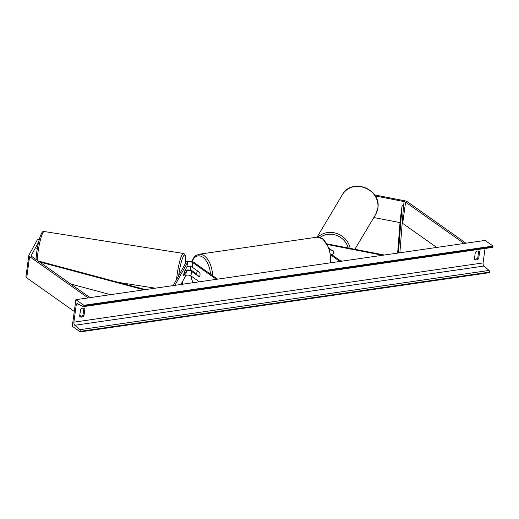 <?xml version="1.0" encoding="UTF-8"?>
<svg xmlns="http://www.w3.org/2000/svg" width="519" height="519" viewBox="0 0 519 519"><rect width="100%" height="100%" fill="white"/><g stroke="black" fill="none" stroke-linecap="round" stroke-linejoin="round"><path stroke-width="0.78" d="M402.193 223.138A2.329 0.895 -172.3 0 1 402.692 223.41L436.706 247.44M373.823 217.526L400.019 222.619M374.465 194.891L404.567 200.743A4.658 1.797 -172.3 0 1 407.493 201.852L466.01 243.197M375.166 195.948L404.106 201.573A2.329 0.895 -172.3 0 1 405.573 202.131L464.083 243.476M39.256 239.519L37.686 239.214L28.915 255.121A4.658 1.797 7.7 0 0 28.824 255.374L25.95 276.653A4.658 1.797 7.7 0 0 26.709 277.834L74.288 311.452M38.614 242.075L31.179 255.562A2.329 0.895 7.7 0 0 31.134 255.692A2.329 0.895 7.7 0 0 31.516 256.282L90.027 297.627M28.824 255.374A4.658 1.797 7.7 0 0 29.589 256.561L88.107 297.9M79.77 315.325L81.152 316.298M183.791 274.227A2.906 0.396 -79 0 1 184.31 271.684L186.924 266.935A2.906 1.122 -172.3 0 1 189.201 266.312A2.906 1.122 -172.3 0 1 192.16 267.136L199.653 272.43A2.906 1.596 81.8 0 1 199.075 276.685L191.589 271.392A2.906 1.122 7.7 0 0 188.631 270.568A2.906 1.122 7.7 0 0 186.353 271.19L183.732 275.939A2.906 0.396 -79 0 1 183.791 274.227A2.906 0.441 -81 0 0 183.778 275.803L183.7 275.797M196.824 274.064L192.789 271.216A4.366 1.687 7.7 0 0 188.455 269.984A4.366 1.687 7.7 0 0 184.985 270.84M199.315 281.804L190.973 275.913A2.906 1.122 7.7 0 0 188.014 275.089A2.906 1.122 7.7 0 0 185.737 275.712L180.91 284.47M217.63 279.151L193.976 262.439A4.366 1.687 7.7 0 0 189.539 261.2A4.366 1.687 7.7 0 0 186.12 262.14L173.197 285.586M216.429 279.326L192.776 262.614A2.906 1.122 7.7 0 0 189.818 261.79A2.906 1.122 7.7 0 0 187.534 262.413L174.897 285.34M331.2 254.271L332.264 254.239M332.141 254.453A2.906 2.653 -151.1 0 0 332.465 254.278M333.276 253.402A2.906 2.653 -151.1 0 0 332.718 250.197L329.74 249.62M340.256 260.674L342.397 261.089M341.113 261.278L330.765 253.966L332.484 254.278A2.906 2.699 -149.2 0 0 333.561 252.545M339.906 261.453L330.94 255.114M327.268 243.924L384.345 255.017M327.632 244.572L382.639 255.264M197.525 271.216A2.906 1.596 -98.2 0 0 197.019 274.94L199.296 276.549A2.906 1.596 -98.2 0 0 199.802 272.825L197.862 271.165M329.818 249.879L332.977 250.495M79.634 316.331A3.639 2.699 125.2 0 0 80.698 316.402A3.639 2.699 125.2 0 0 83.001 315.072L83.935 308.195M79.628 316.369A3.639 2.699 125.2 0 0 80.004 316.72A3.639 2.699 125.2 0 0 81.658 317.077A3.639 2.699 125.2 0 0 83.961 315.747L84.895 308.831A3.639 2.699 125.2 0 0 84.513 308.481A3.639 2.699 125.2 0 0 80.562 309.46L79.628 316.369M478.687 251.053L477.759 257.924A3.639 2.699 -54.8 0 1 475.456 259.253A3.639 2.699 -54.8 0 1 474.392 259.182M476.41 259.928A3.639 2.699 -54.8 0 1 474.762 259.578A3.639 2.699 -54.8 0 1 474.385 259.228L475.32 252.312A3.639 2.699 -54.8 0 1 479.271 251.332A3.639 2.699 -54.8 0 1 479.653 251.683L478.719 258.598A3.639 2.699 -54.8 0 1 476.41 259.928M80.257 331.901L72.284 326.269L75.884 299.671L485.077 240.433L493.05 246.064L492.972 246.622A1.31 0.72 81.8 0 1 492.447 247.414L83.248 306.651A1.31 0.72 81.8 0 1 82.962 306.593L77.727 303.751A2.472 1.356 -98.2 0 0 77.188 303.647A2.472 1.356 -98.2 0 0 76.189 305.133L73.886 322.156A2.472 1.356 -98.2 0 0 74.814 325.277L79.842 329.688A1.31 0.72 81.8 0 1 80.328 331.343L80.257 331.901L489.456 272.663L489.527 272.105A1.31 0.72 81.8 0 0 489.041 270.451L484.013 266.046A2.472 1.356 -98.2 0 1 483.085 262.919L485.038 248.484M75.884 299.671L83.851 305.302L493.05 246.064M83.851 305.302L83.773 305.86A1.31 0.72 81.8 0 1 83.248 306.651M479.653 251.683L478.816 251.092M478.719 258.598L477.759 257.924M84.895 308.831L84.059 308.241M83.961 315.747L83.001 315.072M37.251 248.919L36.122 248.737M183.778 275.803L184.602 274.317A2.906 0.441 -81 0 0 184.939 272.144A2.906 0.441 -81 0 0 184.952 270.568L184.926 270.561M184.952 270.568L184.277 271.781M397.632 253.097L400.324 218.681L402.121 205.381L403.568 205.563L399.877 252.772M402.121 205.381L398.404 252.987M39.489 261.913L143.971 289.816M70.837 284.062L110.515 294.656M38.108 260.94L145.45 289.602M402.692 223.41L405.573 202.131M403.568 205.563L404.106 201.573M26.709 277.834L29.589 256.561M190.973 275.913L191.589 271.392M185.737 275.712L186.353 271.19M186.924 266.935L187.534 262.413M192.16 267.136L192.776 262.614M330.441 262.822A19.346 10.614 -98.2 0 0 322.117 238.63A19.346 10.614 -98.2 0 0 316.953 237.17L322.779 238.772L329.468 248.789L331.057 262.731M210.519 274.129A17.893 9.816 -98.2 0 0 202.786 257.21A17.893 9.816 -98.2 0 0 192.069 261.595M190.784 266.545A17.893 9.816 -98.2 0 0 190.525 270.282M191.011 275.939A17.893 9.816 -98.2 0 0 193.016 282.712M316.953 237.17L199.011 254.245A19.346 10.614 81.8 0 1 204.168 255.705A19.346 10.614 81.8 0 1 212.621 275.615M342.371 194.709C351.279 177.576 381.679 189.201 377.832 208.21L375.607 214.535A19.346 17.925 -149.2 0 0 377.806 208.281A19.346 17.925 -149.2 0 0 364.954 187.664A19.346 17.925 -149.2 0 0 342.371 194.709L317.057 237.157M317.868 237.099A19.346 17.925 30.8 0 1 336.896 233.511A19.346 17.925 30.8 0 1 350.143 248.367M348.223 247.998A17.893 16.576 -149.2 0 0 320.041 237.417M76.189 305.133L79.413 304.666M73.886 322.156L483.085 262.919M83.773 305.86L492.972 246.622M80.328 331.343L489.527 272.105M79.842 329.688L489.041 270.451M74.814 325.277L484.013 266.046M37.147 260.259A19.346 2.919 -81 0 1 37.362 257.567A19.346 2.919 -81 0 1 44.193 231.519L183.395 253.447A19.346 2.919 99 0 0 176.564 279.469M178.666 275.66A17.893 2.705 -81 0 1 183.35 256.308A17.893 2.705 -81 0 1 185.588 263.114M183.071 280.552A17.893 2.705 -81 0 1 182.111 284.295M199.011 254.245L195.76 255.595L193.963 257.327L191.68 261.498M190.505 266.481L190.278 270.224M190.739 275.764L192.731 282.758M375.607 214.535L354.873 249.289M35.999 259.448L36.2 256.905C36.959 249.425 38.211 242.847 39.95 237.177C41.552 232.551 42.967 230.663 44.193 231.519M185.614 263.062L185.231 255.387L184.556 254.089L183.395 253.447M118.403 282.381L155.246 288.181M183.103 280.494L182.143 284.289"/></g></svg>
